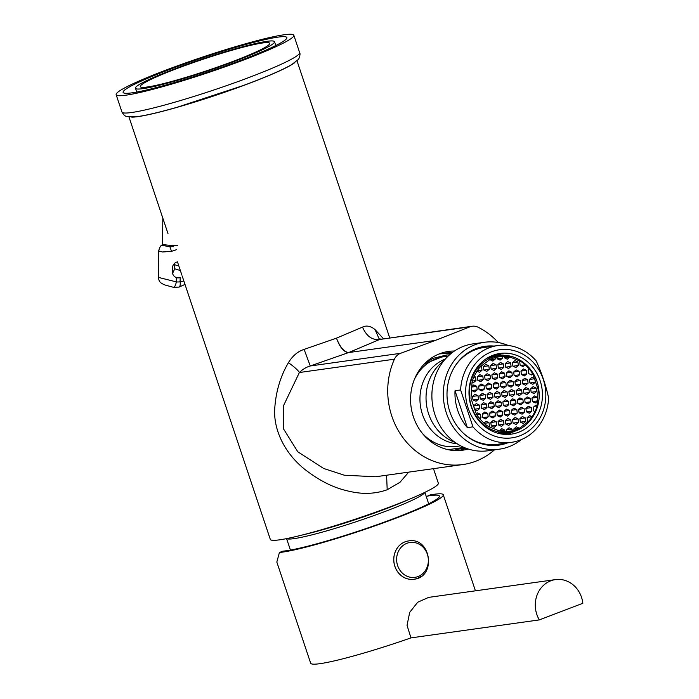 <?xml version="1.0" encoding="UTF-8"?>
<svg xmlns="http://www.w3.org/2000/svg" width="699" height="699" viewBox="0 0 699 699"><rect width="100%" height="100%" fill="white"/><g stroke="black" fill="none" stroke-linecap="round" stroke-linejoin="round"><path stroke-width="1.05" d="M182.186 276.018L270.312 539.383A88.59 7.811 -18.5 0 0 279.495 539.846A88.59 7.811 -18.5 0 0 375.214 512.323A88.59 7.811 -18.5 0 0 438.325 483.166L433.476 468.662M131.753 117.135A88.59 7.811 -18.5 0 0 137.895 116.637A88.59 7.811 -18.5 0 0 223.619 92.618A88.59 7.811 -18.5 0 0 294.864 62.56M408.714 472.131L399.977 482.293L387.194 489.754C376.446 493.564 365.088 494.35 353.109 492.105C340.623 489.606 326.468 485.77 305.917 470.235C282.92 452.419 272.933 427.176 274.838 407.237C276.122 390.776 280.649 375.922 288.425 362.676C292.601 355.826 297.835 351.405 304.126 349.395L336.472 338.159L362.519 327.097C366.468 325.184 370.653 326.014 375.057 329.596L383.428 338.674M177.467 261.828L181.897 275.153M498.212 342.51A72.294 65.051 82 0 0 478.133 327.228A12.215 10.992 82 0 0 472.174 326.241A12.215 10.992 82 0 0 469.92 326.826L435.346 340.413L348.661 352.558L310.269 365.97C306.442 367.045 302.807 369.221 299.373 372.515L283.27 406.224L283.27 428.487L297.8 451.799L323.637 468.461L344.31 475.206L375.608 476.77M472.174 326.241L379.644 339.478C372.148 340.317 366.442 336.193 362.519 327.097M469.92 326.826L379.644 339.478L348.661 352.558C344.284 351.947 340.623 349.081 336.472 338.159C339.95 347.403 343.978 352.217 348.539 352.611M435.346 340.413L400.544 353.318A12.215 10.992 82 0 0 394.428 359.19A72.294 65.051 82 0 0 400.387 433.974A72.294 65.051 82 0 0 462.956 464.529A72.294 65.051 82 0 0 494.464 449.859M379.155 338.901L375.057 329.596M400.544 353.318L310.269 365.97L304.126 349.395M394.428 359.19L299.373 372.515C297.957 370.138 294.305 366.861 288.425 362.676M454.472 351.02A49.891 44.893 82 0 0 448.636 351.414A49.891 44.893 82 0 0 413.415 416.91A49.891 44.893 82 0 0 462.485 450.235A49.891 44.893 82 0 0 468.199 449.003M458.492 450.593A49.891 44.893 82 0 0 465.683 448.111M452.297 352.567A49.891 44.893 82 0 0 444.704 352.165M454.9 450.261A48.878 43.976 -98 0 1 453.336 450.471M440.851 353.528L439.758 353.703A48.878 43.976 -98 0 1 440.894 353.528M410.968 637.89L539.331 619.899L582.844 603.281A26.475 23.818 82 0 0 555.487 579.602L428.688 597.374L417.679 602.241L409.684 612.403L407.045 625.343L410.968 637.89A89.603 7.907 161.5 0 1 316.752 664.05A89.603 7.907 161.5 0 1 310.671 663.211L276.821 562.048L279.425 552.472A89.603 7.907 161.5 0 0 375.669 525.604A89.603 7.907 161.5 0 0 443.28 494.77A89.603 7.907 161.5 0 0 430.156 494.918L426.303 496.657M426.696 496.238A85.531 7.549 -18.5 0 1 439.426 496.089A85.531 7.549 -18.5 0 1 374.585 525.596A85.531 7.549 -18.5 0 1 282.877 551.153L279.425 552.472M555.487 579.602A26.475 23.818 82 0 0 539.331 619.899M403.821 544.932A17.597 15.832 82 0 0 405.315 575.347A17.597 15.832 82 0 0 428.338 559.471A17.597 15.832 82 0 0 403.821 544.932M408.557 540.93L408.504 540.939A19.345 17.405 82 0 0 408.504 540.939A19.345 17.405 82 0 0 393.956 562.512A19.345 17.405 82 0 0 413.878 579.261A19.345 17.405 82 0 0 413.904 579.253L413.93 579.253A19.345 17.405 -98 0 1 394.952 566.478A19.345 17.405 -98 0 1 401.707 543.621A19.345 17.405 -98 0 1 408.557 540.93C431.108 536.692 436.77 577.129 413.93 579.253A19.345 17.405 -98 0 0 420.781 576.561M302.597 534.927A75.352 6.649 -18.5 0 0 409.859 499.034M286.861 538.676A72.906 6.431 -18.5 0 0 286.922 538.711A72.906 6.431 -18.5 0 0 357.643 521.227A72.906 6.431 -18.5 0 0 424.651 492.62L424.765 492.402M508.164 345.455A53.963 48.554 82 0 0 484.503 342.274A53.963 48.554 82 0 0 443.9 402.458A53.963 48.554 82 0 0 499.479 449.16A53.963 48.554 82 0 0 511.616 445.621A53.963 48.554 82 0 0 521.358 439.601M494.141 346.066A49.891 44.893 82 0 0 485.062 346.302A49.891 44.893 82 0 0 447.535 401.942A49.891 44.893 82 0 0 498.911 445.123A49.891 44.893 82 0 0 507.71 442.869M484.503 342.274L473.057 343.873A53.963 48.554 82 0 0 432.463 404.057A53.963 48.554 82 0 0 488.042 450.759L499.479 449.16M443.786 360.859A45.819 41.224 82 0 0 426.521 404.887A45.819 41.224 82 0 0 455.224 442.484M445.342 359.015A43.784 39.397 82 0 0 420.414 405.743A43.784 39.397 82 0 0 457.225 443.821M485.508 444.765A48.878 43.976 82 0 0 496.395 444.433M482.834 347.665A48.878 43.976 82 0 0 472.271 350.339M479.741 348.32L471.301 350.846M490.619 346.555A49.891 44.893 82 0 0 483.315 346.59M497.146 445.333A49.891 44.893 82 0 0 504.189 443.358M439.173 353.93L451.668 353.056M464.713 447.718L453.118 450.453M440.938 353.519L441.82 353.406M453.188 450.462L464.634 447.692M451.606 353.1L439.304 353.877M447.963 356.28A45.348 40.804 82 0 0 414.463 379.234M421.978 432.873A45.348 40.804 82 0 0 460.501 445.735M464.014 447.43L448.155 449.684M424.31 363.996L446.792 354.987L449.422 354.926M446.626 354.996L433.039 358.36L424.975 363.331M492.847 355.319A40.725 36.645 -98 0 1 500.065 353.458A40.725 36.645 -98 0 1 542.013 388.705A40.725 36.645 -98 0 1 511.371 434.131A40.725 36.645 -98 0 1 470.191 402.947A40.725 36.645 -98 0 1 492.847 355.319M519.785 435.827A44.5 40.035 82 0 0 531.231 360.352A44.5 40.035 82 0 0 466.137 385.201A44.5 40.035 82 0 0 519.785 435.827M548.636 397.949C545.893 385.525 541.777 373.231 536.29 361.042A48.878 43.976 82 0 0 497.845 345.542A48.878 43.976 82 0 0 489.178 347.779A48.878 43.976 82 0 0 460.615 389.946L472.961 426.844A48.878 43.976 82 0 0 511.406 442.345A48.878 43.976 82 0 0 520.073 440.117A48.878 43.976 82 0 0 548.636 397.949M472.961 426.844L467.369 427.631A48.878 43.976 -98 0 1 455.014 390.724L460.615 389.946M497.845 345.542L483.979 347.49A48.878 43.976 82 0 0 475.311 349.718A48.878 43.976 82 0 0 454.333 367.263M463.603 433.424A48.878 43.976 82 0 0 497.539 444.293L511.406 442.345M455.014 390.724L467.369 427.631M466.923 353.572A48.572 43.705 -98 0 1 473.651 350.251A48.572 43.705 -98 0 1 476.482 349.29M489.842 444.616A48.572 43.705 -98 0 1 479.479 443.131M497.365 433.092L498.955 432.873A38.69 34.81 82 0 0 506.338 432.777A38.69 34.81 82 0 0 506.6 432.742L509.501 432.332A38.69 34.81 -98 0 1 509.239 432.366A38.69 34.81 -98 0 1 469.614 398.552A38.69 34.81 -98 0 1 498.763 355.695L495.862 356.106A38.69 34.81 82 0 0 488.977 357.879L487.142 358.141M507.325 431.51L512.253 430.82A37.676 33.901 -98 0 1 509.807 431.266A37.676 33.901 -98 0 1 506.801 431.536L504.958 431.554A37.676 33.901 -98 0 1 499.331 430.925L488.793 426.731A37.676 33.901 -98 0 1 483.891 423.105L479.75 418.815A37.676 33.901 -98 0 1 476.334 413.93L470.969 398.369L472.078 381.951A37.676 33.901 -98 0 1 474.105 376.35L476.971 371.143A37.676 33.901 -98 0 1 480.763 366.372L489.842 359.609A37.676 33.901 -98 0 1 495.11 357.547L496.902 357.084A37.676 33.901 -98 0 1 499.348 356.639A37.676 33.901 -98 0 1 502.345 356.376L496.902 357.137M496.902 357.084L497.12 358.762L500.082 360.151L502.572 358.045L502.345 356.376L504.197 356.35A37.676 33.901 -98 0 1 509.824 356.979L504.381 357.748M504.197 356.35L504.39 357.809L507.343 359.199L509.824 356.979L520.353 361.173A37.676 33.901 -98 0 1 525.264 364.799L520.641 365.446M520.353 361.173L519.698 361.724L520.161 365.228L523.123 366.617L525.264 364.799L529.396 369.089A37.676 33.901 -98 0 1 532.821 373.974L530.244 374.332M534.429 406.32L537.077 405.953A37.676 33.901 -98 0 1 535.05 411.554L532.175 416.761A37.676 33.901 -98 0 1 528.383 421.532L519.313 428.295A37.676 33.901 -98 0 1 514.045 430.357L512.253 430.82L512.026 429.142L509.073 427.753L506.583 429.859L506.801 431.536M488.977 357.879L488.881 357.137M503.429 355.389L503.402 355.144A39.511 35.544 82 0 0 495.748 355.293A39.511 35.544 82 0 0 489.414 356.857M500.196 433.791A39.511 35.544 -98 0 0 506.714 433.546A39.511 35.544 -98 0 0 513.599 431.79L513.555 431.493M499.042 433.537L498.955 432.873M476.971 371.143L479.514 372.34L482.013 370.234L477.129 370.924M527.43 417.425L532.175 416.761L529.632 415.564L527.142 417.67L527.605 421.165L528.383 421.532M503.009 433.939A39.511 35.544 -98 0 1 501.218 433.983M510.952 432.515L510.62 433.808L507.745 434.56M500.65 355.136L500.003 353.982L497.024 354.009M490.349 356.394A39.511 35.544 -98 0 1 492.612 355.817M513.678 372.051L519.121 371.291L516.159 369.902L513.669 372.008L514.132 375.503L517.094 376.892L519.584 374.786L519.121 371.291M525.91 408.391L531.354 407.631L528.392 406.241L525.901 408.347L526.364 411.842L529.326 413.231L531.817 411.126L531.354 407.631M519.881 418.675L525.325 417.906L522.363 416.517L519.873 418.622L520.336 422.117L523.298 423.507L525.788 421.401L525.325 417.906M482.301 414.123L487.745 413.362L484.791 411.964L482.301 414.07L482.764 417.574L485.718 418.963L488.217 416.857L487.745 413.362M505.167 363.681L510.611 362.921L507.657 361.532L505.167 363.637L505.63 367.132L508.584 368.522L511.083 366.416L510.611 362.921M501.62 392.611L507.072 391.851L504.11 390.453L501.62 392.558L502.083 396.062L505.045 397.451L507.535 395.346L507.072 391.851M530.69 388.793L536.133 388.024L533.18 386.634L530.69 388.74L531.153 392.244L534.106 393.633L536.605 391.527L536.133 388.024M478.579 386.154L484.023 385.385L481.069 383.996L478.579 386.101L479.042 389.596L481.995 390.986L484.494 388.88L484.023 385.385M490.637 365.594L496.08 364.826L493.118 363.436L490.628 365.542L491.091 369.046L494.053 370.435L496.543 368.329L496.08 364.826M523.429 389.745L528.872 388.985L525.91 387.596L523.42 389.701L523.883 393.196L526.845 394.586L529.335 392.48L528.872 388.985M517.4 400.02L522.843 399.26L519.881 397.871L517.391 399.977L517.854 403.472L520.816 404.861L523.306 402.755L522.843 399.26M500.379 383.288L505.831 382.519L502.869 381.13L500.379 383.235L500.842 386.739L503.804 388.128L506.294 386.023L505.831 382.519M505.342 420.58L510.786 419.819L507.832 418.43L505.342 420.536L505.805 424.031L508.758 425.42L511.257 423.314L510.786 419.819M494.359 393.563L499.802 392.803L496.84 391.414L494.35 393.52L494.813 397.015L497.775 398.404L500.266 396.298L499.802 392.803M510.13 400.981L515.574 400.212L512.62 398.823L510.121 400.929L510.593 404.424L513.547 405.822L516.037 403.707L515.574 400.212M489.842 359.609L492.812 361.112L495.303 359.006L495.11 357.547M520.947 371.099L526.391 370.33L523.429 368.941L520.938 371.047L521.402 374.55L524.364 375.94L526.854 373.834L526.391 370.33M477.338 376.822L482.782 376.062L479.829 374.673L477.338 376.778L477.801 380.273L480.755 381.663L483.254 379.557L482.782 376.062M504.101 411.257L509.545 410.496L506.592 409.107L504.101 411.213L504.564 414.708L507.518 416.097L510.017 413.991L509.545 410.496M495.6 402.886L501.043 402.126L498.081 400.737L495.591 402.842L496.054 406.337L499.016 407.727L501.506 405.621L501.043 402.126M489.571 413.17L495.014 412.401L492.061 411.012L489.562 413.118L490.034 416.613L492.987 418.002L495.477 415.896L495.014 412.401M497.906 364.642L503.35 363.873L500.388 362.484L497.898 364.59L498.361 368.085L501.323 369.474L503.813 367.368L503.35 363.873M471.318 387.106L476.762 386.346L473.8 384.948L471.309 387.054L471.773 390.558L474.735 391.947L477.225 389.841L476.762 386.346M518.641 409.343L524.084 408.583L521.122 407.194L518.632 409.299L519.095 412.794L522.057 414.184L524.547 412.078L524.084 408.583M472.559 396.429L478.002 395.669L475.04 394.271L472.55 396.385L473.013 399.88L475.975 401.27L478.466 399.164L478.002 395.669M485.849 385.193L491.292 384.433L488.339 383.043L485.84 385.149L486.312 388.644L489.265 390.033L491.755 387.928L491.292 384.433M490.812 422.493L496.255 421.724L493.302 420.335L490.803 422.441L491.275 425.936L494.228 427.334L496.718 425.219L496.255 421.724M487.089 394.516L492.533 393.755L489.58 392.366L487.081 394.472L487.553 397.967L490.506 399.356L492.996 397.25L492.533 393.755M512.437 362.729L517.88 361.968L514.918 360.579L512.428 362.685L512.891 366.18L515.853 367.569L518.343 365.463L517.88 361.968M529.449 379.47L534.892 378.701L531.939 377.311L529.449 379.417L529.912 382.912L532.865 384.31L535.364 382.196L534.892 378.701M507.649 382.327L513.092 381.567L510.139 380.177L507.64 382.283L508.112 385.778L511.065 387.167L513.555 385.062L513.092 381.567M512.612 419.627L518.055 418.867L515.102 417.469L512.603 419.575L513.075 423.078L516.028 424.468L518.518 422.362L518.055 418.867M481.061 404.8L486.504 404.031L483.551 402.641L481.061 404.747L481.524 408.251L484.477 409.64L486.976 407.534L486.504 404.031M493.118 384.24L498.562 383.48L495.6 382.091L493.11 384.197L493.573 387.692L496.535 389.081L499.025 386.975L498.562 383.48M508.889 391.658L514.333 390.89L511.38 389.5L508.881 391.606L509.353 395.101L512.306 396.49L514.796 394.385L514.333 390.89M516.159 390.697L521.603 389.937L518.641 388.548L516.15 390.654L516.613 394.149L519.575 395.538L522.066 393.432L521.603 389.937M499.147 373.965L504.591 373.196L501.629 371.807L499.138 373.913L499.602 377.408L502.564 378.806L505.054 376.691L504.591 373.196M496.84 412.209L502.284 411.449L499.322 410.06L496.832 412.165L497.295 415.66L500.257 417.05L502.747 414.944L502.284 411.449M479.82 395.477L485.263 394.708L482.31 393.319L479.82 395.424L480.283 398.919L483.236 400.317L485.735 398.203L485.263 394.708M473.8 405.752L479.243 404.992L476.281 403.603L473.791 405.708L474.254 409.203L477.216 410.593L479.706 408.487L479.243 404.992M524.669 399.068L530.113 398.308L527.151 396.918L524.661 399.024L525.124 402.519L528.086 403.908L530.576 401.803L530.113 398.308M513.852 428.95L519.296 428.19L516.343 426.801L513.844 428.906L514.045 430.357M488.33 403.839L493.774 403.078L490.82 401.689L488.321 403.795L488.793 407.29L491.746 408.679L494.237 406.573L493.774 403.078M531.93 398.115L537.374 397.347L534.42 395.957L531.93 398.063L532.393 401.567L535.347 402.956L537.846 400.85L537.374 397.347M479.147 418.063L480.947 417.81L480.484 414.315L476.867 414.822M506.583 429.902L512.026 429.142M511.371 410.304L516.814 409.535L513.861 408.146L511.362 410.252L511.834 413.756L514.787 415.145L517.277 413.039L516.814 409.535M491.878 374.917L497.321 374.157L494.359 372.759L491.869 374.874L492.332 378.369L495.294 379.758L497.784 377.652L497.321 374.157M529.396 369.089L528.208 370.094L528.671 373.589L531.624 374.979L532.821 373.974L538.186 389.535L537.077 405.953L535.661 405.28L533.171 407.395L533.634 410.89L535.05 411.554M514.918 381.374L520.362 380.614L517.4 379.225L514.91 381.331L515.373 384.826L518.335 386.215L520.825 384.109L520.362 380.614M484.608 375.87L490.051 375.11L487.098 373.72L484.599 375.826L485.071 379.321L488.024 380.71L490.515 378.605L490.051 375.11M502.861 401.934L508.313 401.174L505.351 399.776L502.861 401.89L503.324 405.385L506.277 406.774L508.776 404.669L508.313 401.174M472.078 381.951L473.494 382.624L475.984 380.518L472.349 381.025M498.081 421.532L503.525 420.772L500.563 419.383L498.072 421.488L498.536 424.983L501.498 426.373L503.988 424.267L503.525 420.772M506.408 373.004L511.851 372.244L508.898 370.854L506.399 372.96L506.871 376.455L509.824 377.844L512.323 375.739L511.851 372.244M499.322 430.855L504.765 430.095L501.803 428.705L499.331 430.925M483.367 366.547L488.811 365.787L485.857 364.397L483.359 366.503L483.83 369.998L486.784 371.387L489.274 369.282L488.811 365.787M522.188 380.422L527.631 379.662L524.669 378.264L522.179 380.378L522.642 383.873L525.604 385.263L528.095 383.157L527.631 379.662M488.793 426.731L489.457 426.18L488.19 426.355M489.457 426.18L488.985 422.685L486.032 421.296L483.891 423.105M480.484 414.315L477.522 412.926L476.334 413.93M479.75 418.815L480.947 417.81M504.958 431.554L504.765 430.095M513.87 429.055L519.296 428.19M482.013 370.234L481.55 366.739L480.763 366.372M475.984 380.518L475.521 377.014L474.105 376.35M514.211 375.538L519.584 374.786M526.443 411.877L531.817 411.126M520.414 422.161L525.788 421.401M482.843 417.609L488.217 416.857M505.709 367.167L511.083 366.416M502.162 396.097L507.535 395.346M531.231 392.279L536.605 391.527M479.121 389.64L484.494 388.88M491.17 369.081L496.543 368.329M523.962 393.231L529.335 392.48M517.933 403.506L523.306 402.755M500.921 386.774L506.294 386.023M505.884 424.066L511.257 423.314M494.892 397.049L500.266 396.298M510.672 404.468L516.037 403.707M495.303 359.006L489.929 359.758M521.48 374.585L526.854 373.834M477.88 380.308L483.254 379.557M504.643 414.743L510.017 413.991M496.133 406.372L501.506 405.621M490.113 416.656L495.477 415.896M498.439 368.128L503.813 367.368M471.851 390.592L477.225 389.841M519.174 412.829L524.547 412.078M473.092 399.915L478.466 399.164M486.39 388.679L491.755 387.928M491.353 425.979L496.718 425.219M487.631 398.002L492.996 397.25M512.97 366.215L518.343 365.463M529.991 382.956L535.364 382.196M508.19 385.813L513.555 385.062M509.842 357.093L504.468 357.844M513.153 423.113L518.518 422.362M481.602 408.286L486.976 407.534M493.651 387.727L499.025 386.975M509.431 395.145L514.796 394.385M516.692 394.184L522.066 393.432M499.68 377.451L505.054 376.691M497.373 415.695L502.747 414.944M480.362 398.963L485.735 398.203M474.333 409.238L479.706 408.487M525.202 402.554L530.576 401.803M488.872 407.325L494.237 406.573M532.472 401.602L537.846 400.85M502.572 358.045L497.199 358.797M511.913 413.791L517.277 413.039M492.411 378.404L497.784 377.652M515.451 384.861L520.825 384.109M485.15 379.356L490.515 378.605M503.402 405.42L508.776 404.669M475.521 377.014L473.704 377.277M498.614 425.018L503.988 424.267M506.95 376.49L512.323 375.739M483.909 370.033L489.274 369.282M522.721 383.908L528.095 383.157M488.985 422.685L484.18 423.358M480.257 366.923L481.55 366.739M261.723 43.111A68.222 6.02 161.5 0 1 269.683 43.338A68.222 6.02 161.5 0 1 206.904 70.686A68.222 6.02 161.5 0 1 140.298 86.632A68.222 6.02 161.5 0 1 187.979 64.5A68.222 6.02 161.5 0 1 261.723 43.111M265.952 41.477A73.316 6.466 161.5 0 1 274.515 41.722A73.316 6.466 161.5 0 1 207.044 71.115A73.316 6.466 161.5 0 1 135.466 88.249A73.316 6.466 161.5 0 1 186.712 64.465A73.316 6.466 161.5 0 1 265.952 41.477M276.787 37.3A86.344 7.619 161.5 0 1 286.87 37.589A86.344 7.619 161.5 0 1 207.411 72.207A86.344 7.619 161.5 0 1 123.103 92.382A86.344 7.619 161.5 0 1 183.461 64.378A86.344 7.619 161.5 0 1 276.787 37.3M282.885 34.95A93.675 8.266 161.5 0 1 293.825 35.256A93.675 8.266 161.5 0 1 207.612 72.818A93.675 8.266 161.5 0 1 116.156 94.706A93.675 8.266 161.5 0 1 181.635 64.325A93.675 8.266 161.5 0 1 282.885 34.95M184.999 284.414L179.058 287.097A6.108 2.053 -100.8 0 0 180.106 281.758L183.854 281.007M172.557 273.414L174.759 268.818L174.628 263.296M173.203 287.245L165.357 285.113C158.612 282.475 159.232 280.753 158.35 277.381L176.297 281.88A6.108 2.263 97.2 0 1 173.343 287.272A6.108 2.263 97.2 0 1 173.203 287.245M176.349 277.608L176.297 281.88A13.805 12.8 107 0 0 180.106 281.758L180.15 277.486A6.108 5.662 -73 0 1 178.245 277.896A6.108 5.662 -73 0 1 176.532 277.669A6.108 5.662 -73 0 1 176.349 277.608C173.876 276.621 172.557 274.724 172.382 271.937L172.426 267.892C172.662 265.157 174.025 263.226 176.524 262.116M176.664 249.648L171.526 251.334L162.421 251.989L158.656 250.924L158.35 277.381M177.537 245.541A13.237 1.494 0.7 0 1 162.535 243.89L161.871 245.262L169.909 246.808L173.702 246.537M348.784 352.514C344.196 352.139 340.098 347.351 336.472 338.159M386.591 475.233L387.194 489.754M497.006 354.009L499.96 353.982M510.585 433.817A40.725 36.645 -98 0 1 508.409 434.411M116.156 94.706L121.949 112.023A93.675 8.266 -18.5 0 0 213.405 90.136A93.675 8.266 -18.5 0 0 299.618 52.574L293.825 35.256M178.857 266.013L174.802 264.772M174.759 268.818L180.359 270.53M171.526 251.334L169.909 246.808M128.992 117.03L167.996 233.606M297.005 60.813L389.684 337.8M462.956 464.529L375.599 476.77M379.059 338.84L380.702 339.059M475.425 590.821L443.28 494.77M428.697 503.813L424.861 492.358M290.426 550.078L286.59 538.623M498.763 355.695C517.216 352.576 536.343 368.67 538.719 389.186C542.048 409.553 528.086 430.261 509.501 432.332M495.748 355.293L492.603 355.739M506.714 433.546L503.018 434.062M135.466 88.249L136.742 92.058M274.515 41.722L275.79 45.54M121.949 112.023C123.391 114.645 124.955 116.148 126.641 116.532L135.466 116.864C144.614 115.781 158.577 112.556 177.345 107.2L243.409 85.479C266.057 77.065 282.143 70.118 291.666 64.623L298.097 59.651C298.831 59.773 300.832 53.884 299.618 52.574M162.535 243.89L162.823 218.149M179.058 287.097L173.343 287.272L165.357 285.113M161.871 245.262C160.779 245.34 159.704 247.219 158.656 250.924"/></g></svg>
